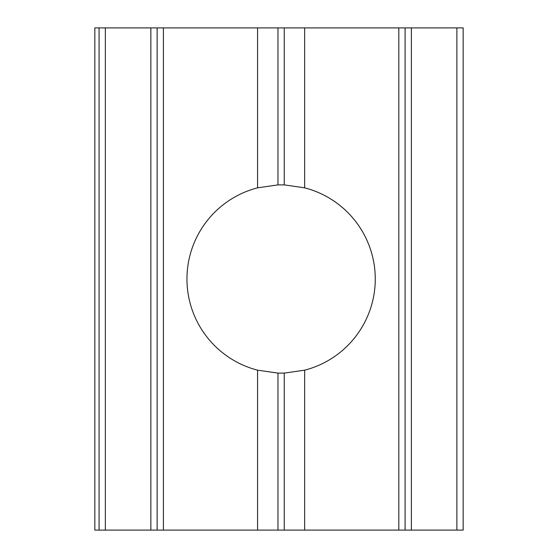 <?xml version="1.0" encoding="UTF-8"?>
<svg xmlns="http://www.w3.org/2000/svg" width="558" height="558" viewBox="0 0 558 558"><rect width="100%" height="100%" fill="white"/><g stroke="black" fill="none" stroke-linecap="round" stroke-linejoin="round"><path stroke-width="0.84" d="M304.654 187.83A94.162 94.162 0 0 1 304.654 370.17L284.252 373.107L277.975 373.107L257.573 370.17A94.162 94.162 0 0 1 257.573 187.83L277.975 184.893L284.252 184.893L304.654 187.83L304.654 27.9L405.094 27.9L405.094 530.1L463.161 530.1L463.161 27.9L463.161 530.1M304.654 370.17L304.654 530.1L405.094 530.1L405.094 27.9L463.161 27.9M257.573 370.17L257.573 530.1L304.654 530.1M257.573 187.83L257.573 27.9L157.133 27.9L157.133 530.1L157.133 27.9L99.066 27.9L99.066 530.1L257.573 530.1M257.573 27.9L304.654 27.9M99.066 27.9L99.066 530.1L94.839 530.1L94.839 27.9L99.066 27.9M398.817 27.9L398.817 530.1M284.252 373.107L284.252 530.1M277.975 373.107L277.975 530.1M105.343 27.9L105.343 530.1M150.855 27.9L150.855 530.1M163.41 27.9L163.41 530.1M277.975 27.9L277.975 184.893M284.252 27.9L284.252 184.893M411.372 27.9L411.372 530.1M456.883 27.9L456.883 530.1"/></g></svg>
